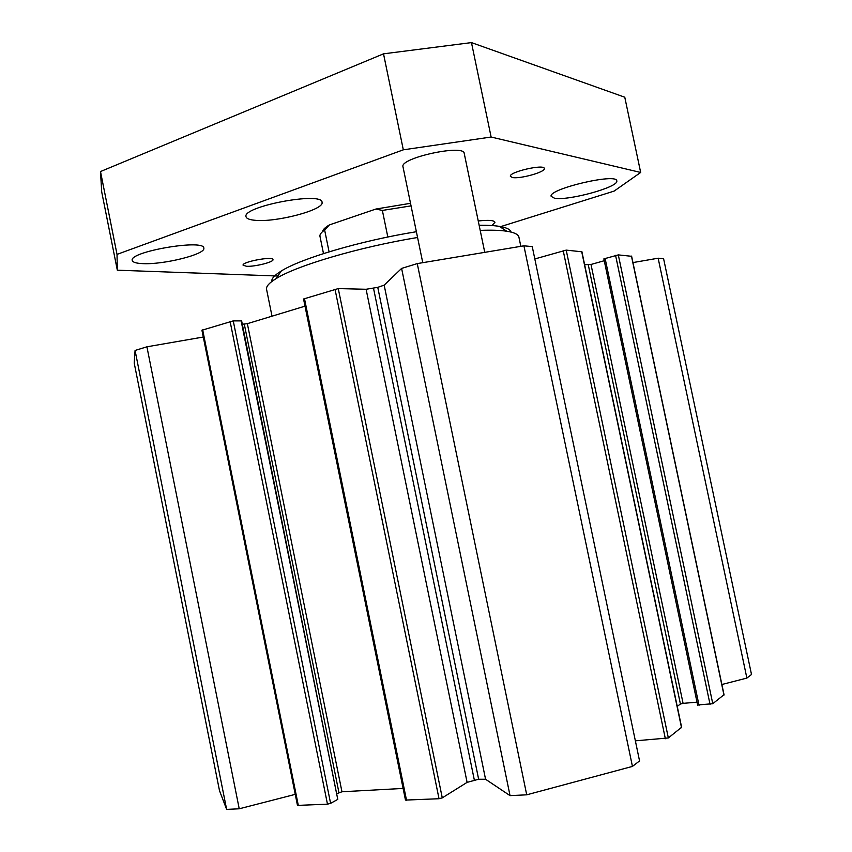 <?xml version="1.0" encoding="UTF-8"?>
<svg xmlns="http://www.w3.org/2000/svg" width="852" height="852" viewBox="0 0 852 852"><rect width="100%" height="100%" fill="white"/><g stroke="black" fill="none" stroke-linecap="round" stroke-linejoin="round"><path stroke-width="1.28" d="M721.878 684.507L746.874 678.075L751.507 674.496L663.601 258.72L658.149 258.209L632.951 262.576M697.767 704.955L712.773 703.709L723.902 694.785M677.233 706.351L680.418 704.05L683.08 703.358L697.011 702.176M635.368 740.835L668.341 737.949L681.462 727.384M632.44 766.417L639.554 760.921L532.244 246.59L523.916 245.823L417.256 263.598L401.601 268.412L384.167 285.154L377.755 287.348L366.104 289.275L338.265 288.594L303.546 298.999L405.477 800.081L439.025 798.729L442.273 797.866L467.098 782.37L478.643 779.239L485.565 779.26L510.039 795.63L526.717 794.82L632.44 766.417L523.916 245.823M337.094 793.553L341.961 791.774L403.113 788.43M337.775 799.389L241.638 320.906L233.246 320.885L201.924 330.235L297.476 805.406L327.477 804.171L330.597 803.351L337.775 799.389L241.116 320.799M203.298 337.03L146.917 346.807L135.074 350.449L134.211 363.069L219.507 790.688L226.643 809.4L239.231 808.793L295.25 794.362M511.04 232.064C510.327 229.422 506.407 227.516 499.272 226.344C494.107 225.524 487.397 225.173 479.143 225.279M416.372 231.723C360.833 240.658 300.756 258.518 281.107 271.128C274.482 275.239 271.373 278.71 271.777 281.533M520.828 246.334L518.964 237.367C518.548 234.502 514.48 232.458 506.78 231.233C500.262 230.232 491.402 229.955 480.198 230.381M417.565 237.484C359.107 247.091 296.549 265.654 276.197 278.561C269.317 282.779 266.09 286.325 266.538 289.179L266.601 289.51M746.874 678.075L658.149 258.209M631.481 256.282L618.307 254.897L603.866 258.88L697.639 705.158M604.249 260.723L590.99 264.471L584.621 264.674M581.724 251.777L566.207 250.115L534.832 258.944M526.717 794.82L417.256 263.598M510.039 795.63L401.601 268.412M305.005 306.166L247.357 323.675L242.309 324.229M239.231 808.793L146.917 346.807M226.643 809.4L135.074 350.449M512.329 177.493L510.369 176.332C508.687 172.008 544.492 163.754 544.332 168.526C545.653 172.008 519.677 179.25 512.329 177.493M246.526 266.282L243.076 265.196C241.734 261.83 273.258 255.962 273.002 259.615C273.993 262.011 254.759 266.836 246.526 266.282M254.652 220.253C249.306 219.731 246.43 218.538 246.015 216.674C242.064 206.418 322.759 191.253 322.045 202.339C324.548 209.848 275.569 222.734 254.652 220.253M478.249 220.977C488.665 219.859 494.235 220.295 494.959 222.308L491.913 225.556M403.007 166.854L402.975 166.715C399.663 157.918 464.521 143.871 464.233 153.477L484.756 252.341M500.007 226.824L614.111 191.104L640.672 172.455L491.125 137.034L403.315 149.824L117.022 254.386L117.32 270.19L277.869 276.027M142.433 263.609C136.086 263.3 132.688 262.246 132.23 260.424C128.79 251.617 204.693 238.73 203.809 248.166C205.971 254.247 163.36 264.897 142.433 263.609M554.45 198.196L551.159 196.365C547.815 189.059 617.317 172.647 616.773 180.944C619.01 187.099 567.805 201.136 554.45 198.196M329.085 251.841L324.633 230.019L329.436 224.885L327.711 225.95C324.495 228.091 322.77 229.987 322.535 231.648M329.436 224.885L375.913 209.038L382.367 210.433L387.83 237.016M410.515 203.309L375.913 209.038M117.32 270.19L101.718 191.966L100.493 171.55L383.517 53.836L471.465 42.6L624.772 97.213L640.672 172.455M491.125 137.034L471.465 42.6M403.315 149.824L383.517 53.836M117.022 254.386L100.493 171.55M319.99 236.43L319.947 236.217C319.681 234.47 321.247 232.404 324.633 230.019M382.367 210.433L411.047 205.886M723.966 695.083L631.449 256.101M712.773 703.709L618.307 254.897M710.057 704.423L615.57 255.366M699.034 705.339L605.09 258.348M683.08 703.358L590.99 264.471M680.418 704.05L588.306 264.94M681.536 727.778L581.682 251.532M668.341 737.949L566.207 250.115M665.359 738.737L563.204 250.626M485.565 779.26L384.167 285.154M478.643 779.239L377.755 287.348M474.33 780.017L373.527 288.285M467.098 782.37L366.104 289.275M442.273 797.866L338.265 288.594M439.025 798.729L334.996 289.137M406.542 800.316L304.462 298.541M341.961 791.774L247.357 323.675M338.926 792.552L244.311 324.207M330.597 803.351L233.246 320.885M327.477 804.171L230.093 321.417M298.338 805.587L202.669 329.852M281.107 271.128L276.197 278.561M499.272 226.344L506.78 231.233M266.538 289.179L272.012 316.188M724.072 694.902L631.598 256.164M681.675 727.544L581.884 251.617M402.975 166.715L422.762 262.682M323.494 253.587L319.947 236.217M327.711 225.95L326.156 228.315"/></g></svg>
